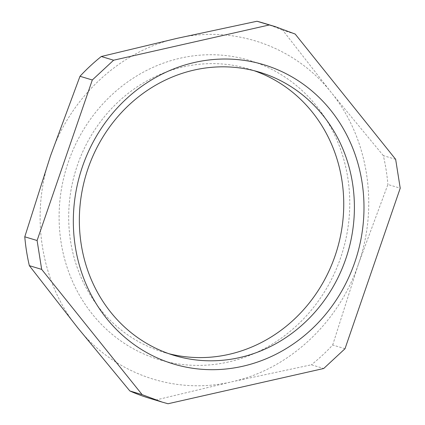 <?xml version="1.0" encoding="UTF-8"?>
<svg xmlns="http://www.w3.org/2000/svg" width="425" height="425" viewBox="0 0 425 425"><rect width="100%" height="100%" fill="white"/><g stroke="black" fill="none" stroke-linecap="round" stroke-linejoin="round"><path stroke-width="0.32" stroke-dasharray="2.12 1.59" d="M168.922 353.712A147.905 136.547 -73.2 0 1 163.556 352.224A147.905 136.547 -73.2 0 1 69.073 206.141A147.905 136.547 -73.2 0 1 183.451 66.858A147.905 136.547 -73.2 0 1 248.88 68.988A147.905 136.547 -73.2 0 1 254.171 70.715M228.496 361.978A156.299 144.298 -73.2 0 1 61.104 242.521A156.299 144.298 -73.2 0 1 180.375 58.161A156.299 144.298 -73.2 0 1 347.762 177.618A156.299 144.298 -73.2 0 1 228.496 361.978M168.018 403.75L155.699 400.037A196.063 181.008 -73.2 0 1 149.791 398.374M155.699 400.037L231.641 381.841L311.392 364.788L323.712 368.502M345.01 348.723L332.69 345.015A196.063 181.008 -73.2 0 1 311.392 364.788M332.69 345.015L358.392 264.175L387.903 184.487L400.223 188.195M395.648 159.333L383.329 155.619A196.063 181.008 -73.2 0 1 387.903 184.487M383.329 155.619L331.187 92.406L282.853 30.345L295.173 34.053M262.889 22.913A196.063 181.008 -73.2 0 1 282.853 30.345M358.392 264.175C338.73 322.931 288.543 369.522 231.641 381.841C174.909 395.25 113.948 373.825 77.685 327.733C40.614 282.391 29.84 214.375 50.479 155.964C70.136 97.208 120.323 50.617 177.23 38.303C233.957 24.889 294.918 46.314 331.187 92.406C368.257 137.753 379.031 205.764 358.392 264.175M174.218 355.438L163.556 352.224M259.537 72.202L248.88 68.988"/><path stroke-width="0.64" d="M194.602 62.448A156.299 144.298 106.8 0 0 75.331 246.808A156.299 144.298 106.8 0 0 242.718 366.265A156.299 144.298 106.8 0 0 361.988 181.905A156.299 144.298 106.8 0 0 194.602 62.448M194.108 70.067A147.905 136.547 106.8 0 0 79.73 209.35A147.905 136.547 106.8 0 0 174.218 355.438A147.905 136.547 106.8 0 0 239.642 357.568A147.905 136.547 106.8 0 0 354.02 218.285A147.905 136.547 106.8 0 0 259.537 72.202A147.905 136.547 106.8 0 0 194.108 70.067M254.171 70.715A147.905 136.547 -73.2 0 1 343.124 218.067A147.905 136.547 -73.2 0 1 228.985 354.354A147.905 136.547 -73.2 0 1 168.922 353.712M142.147 394.655L41.671 269.381L37.097 240.513L92.31 79.985L113.608 60.212L269.301 24.963L275.209 26.621L295.173 34.053L395.648 159.333L400.223 188.195L345.01 348.723L323.712 368.502L168.018 403.75L162.111 402.087L142.147 394.655L129.827 390.947A196.063 181.008 -73.2 0 0 149.791 398.374L162.111 402.087M269.301 24.963L256.982 21.25A196.063 181.008 -73.2 0 1 262.889 22.913L275.209 26.626M256.982 21.25L177.23 38.303L101.288 56.498L113.608 60.212M92.31 79.985L79.99 76.277A196.063 181.008 -73.2 0 1 101.288 56.498M79.99 76.277L50.479 155.964L24.777 236.805L37.097 240.513M41.671 269.381L29.352 265.668A196.063 181.008 -73.2 0 1 24.777 236.805M29.352 265.668L77.685 327.733L129.827 390.947"/></g></svg>
